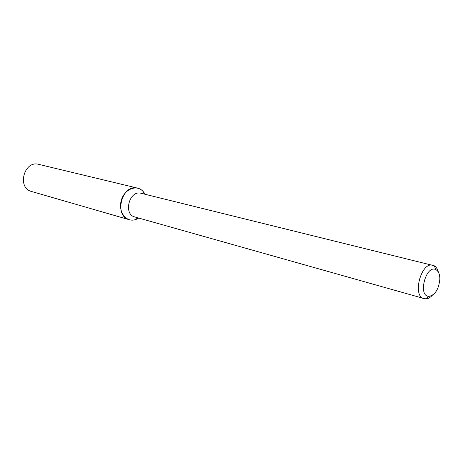<?xml version="1.0" encoding="UTF-8"?>
<svg xmlns="http://www.w3.org/2000/svg" width="463" height="463" viewBox="0 0 463 463"><rect width="100%" height="100%" fill="white"/><g stroke="black" fill="none" stroke-linecap="round" stroke-linejoin="round"><path stroke-width="0.69" d="M129.275 219.722C132.47 220.585 135.624 220.029 138.732 218.061L135.26 219.67C126.173 222.558 118.082 211.915 121.202 200.693C124.038 189.396 136.342 184.147 142.807 191.144L145.029 194.263C143.298 191.016 140.833 188.973 137.633 188.14L38.759 164.371C24.07 160.053 16.685 187.978 31.582 191.497L129.275 219.722C113.406 216.071 122.035 183.47 137.633 188.14M432.263 295.394C429.994 297.778 427.69 298.953 425.364 298.924L134.82 216.956C122.921 214.265 129.409 189.743 141.082 193.291L434.149 265.721C436.187 266.844 437.604 269.003 438.403 272.198M424.05 298.716C411.931 296.279 421.162 261.375 432.905 265.247M439.85 279.114C438.791 289.265 435.162 295.018 428.958 296.366C417.441 296.447 426.035 263.956 436.007 269.721C438.536 271.231 439.821 274.362 439.85 279.114M144.19 194.061L142.807 191.144M137.905 217.824L135.26 219.67M436.007 269.721L434.149 265.721M428.958 296.366L425.364 298.924"/></g></svg>
